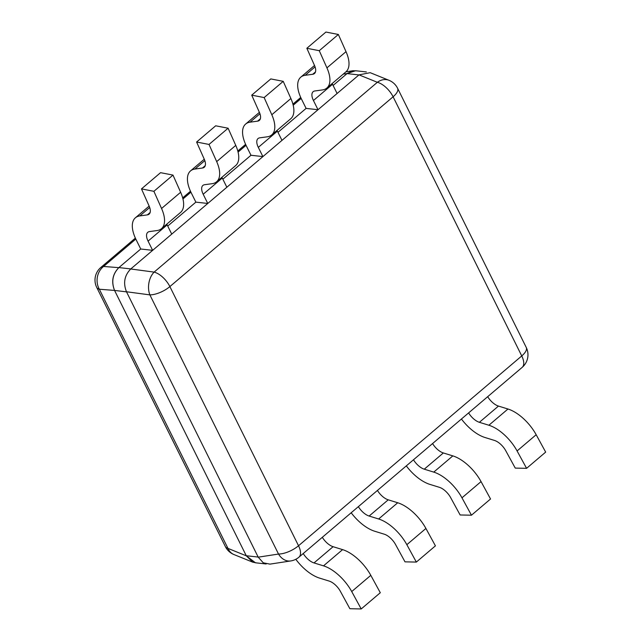 <?xml version="1.0" encoding="UTF-8"?>
<svg xmlns="http://www.w3.org/2000/svg" width="641" height="641" viewBox="0 0 641 641"><rect width="100%" height="100%" fill="white"/><g stroke="black" fill="none" stroke-linecap="round" stroke-linejoin="round"><path stroke-width="0.96" d="M166.796 224.142A12.724 6.154 -130.4 0 0 167.149 224.895L148.071 241.12L152.646 250.343L140.74 249.012L118.817 267.65C112.624 274.116 111.205 281.703 114.563 290.429L126.525 291.863L258.219 557.165L278.523 554.048A16.538 6.618 -26.4 0 0 298.53 545.755A16.538 8.004 49.6 0 1 298.922 557.197L522.143 367.389A16.538 8.004 -130.4 0 0 521.75 355.939L393.101 96.783A16.538 8.004 -130.4 0 0 377.349 82.296L154.128 272.105A16.538 8.004 49.6 0 1 169.873 286.591A16.538 6.618 153.6 0 1 149.874 294.884L278.523 554.048A16.538 12.516 -98.7 0 0 290.718 560.947L269.957 564.128L263.259 562.806L258.219 557.165M135.363 238.099L100.821 267.473A16.538 8.004 49.6 0 1 103.586 266.456L118.817 267.65C112.544 274.1 111.125 281.687 114.563 290.429L99.331 289.235A16.538 6.618 153.6 0 1 96.719 287.424L225.368 546.589A16.538 6.618 -26.4 0 0 227.98 548.4A16.538 12.844 112.1 0 0 233.965 554.561L252.77 562.181L256.6 562.918M114.611 290.533L246.312 555.827L255.447 562.79L266.167 563.984M135.804 239.061L103.586 266.456A16.538 14.447 94.5 0 0 99.331 289.235L227.98 548.4L246.312 555.827L252.77 562.181M366.364 71.944L355.603 70.742L347.11 73.531L333.104 85.445M356.797 70.879L352.999 70.734L347.11 73.531L343.215 74.132M359.016 74.861L377.349 82.296A16.538 12.844 -67.9 0 1 388.991 80.301L370.194 72.681L359.016 74.861L130.732 268.98C124.45 275.43 123.032 283.018 126.469 291.759L126.525 291.863M332.166 83.53A12.724 6.154 -130.4 0 0 332.519 84.283L313.441 100.509L318.016 109.723L306.11 108.393L277.978 132.318M277.04 130.395A12.724 6.154 -130.4 0 0 277.401 131.149L258.315 147.374L262.898 156.596L250.984 155.266L222.852 179.192M221.922 177.269A12.724 6.154 -130.4 0 0 222.275 178.022L203.189 194.247L207.772 203.469L195.866 202.139L167.726 226.065M397.596 88.274A16.538 6.618 153.6 0 1 393.101 96.783L169.873 286.591L298.53 545.755L521.75 355.939A16.538 6.618 -26.4 0 0 526.245 347.438L397.596 88.274A16.538 16.538 0 0 0 388.991 80.301M295.805 559.289A31.802 15.384 -130.4 0 0 319.603 578.118L329.097 581.05A12.724 6.154 -130.4 0 1 340.379 591.331L349.882 608.718L361.212 608.95L380.297 592.725L370.802 575.338L351.717 591.563A31.802 15.384 49.6 0 0 323.513 565.851L314.01 562.926A12.724 6.154 49.6 0 1 303.233 553.528M322.319 537.302A12.724 6.154 -130.4 0 0 333.096 546.701L342.59 549.625A31.802 15.384 49.6 0 1 370.802 575.338M361.212 608.95L351.717 591.563M351.18 512.76A31.802 15.384 -130.4 0 0 374.721 531.245L384.223 534.177A12.724 6.154 -130.4 0 1 395.505 544.457L405 561.845L416.338 562.077L435.423 545.852L425.92 528.464L406.843 544.69A31.802 15.384 49.6 0 0 378.631 518.986L369.136 516.053A12.724 6.154 49.6 0 1 358.359 506.654M377.445 490.429A12.724 6.154 -130.4 0 0 388.214 499.828L397.716 502.76A31.802 15.384 49.6 0 1 425.92 528.464M416.338 562.077L406.843 544.69M406.306 465.887A31.802 15.384 -130.4 0 0 429.847 484.372L439.349 487.304A12.724 6.154 -130.4 0 1 450.631 497.584L460.126 514.971L471.464 515.204L490.541 498.978L481.046 481.599L461.969 497.825A31.802 15.384 49.6 0 0 433.757 472.113L424.262 469.18A12.724 6.154 49.6 0 1 413.485 459.781M432.563 443.556A12.724 6.154 -130.4 0 0 443.34 452.955L452.842 455.887A31.802 15.384 49.6 0 1 481.046 481.599M471.464 515.204L461.969 497.825M461.432 419.014A31.802 15.384 -130.4 0 0 484.973 437.499L494.467 440.431A12.724 6.154 -130.4 0 1 505.749 450.711L515.252 468.098L526.59 468.331L545.667 452.105L536.172 434.726L517.087 450.952A31.802 15.384 49.6 0 0 488.883 425.239L479.38 422.307A12.724 6.154 49.6 0 1 468.611 412.908M487.689 396.683A12.724 6.154 -130.4 0 0 498.466 406.082L507.96 409.014A31.802 15.384 49.6 0 1 536.172 434.726M526.59 468.331L517.087 450.952M148.071 241.12A12.724 6.154 49.6 0 1 147.767 232.322A12.724 6.154 49.6 0 1 149.521 231.569L157.061 230.552A31.802 15.384 -130.4 0 0 161.46 228.685A31.802 15.384 -130.4 0 0 161.556 208.493L153.896 191.314L141.477 188.895L149.137 206.073A12.724 6.154 49.6 0 1 149.097 214.15A12.724 6.154 49.6 0 1 147.342 214.895L139.802 215.921A31.802 15.384 -130.4 0 0 135.411 217.78A31.802 15.384 -130.4 0 0 136.164 239.79L140.74 249.012M152.646 250.343L171.732 234.117L167.149 224.895M161.46 228.685L180.538 212.459A31.802 15.384 -130.4 0 0 180.642 192.268L172.982 175.089L153.896 191.314M141.477 188.895L160.554 172.669L172.982 175.089M203.189 194.247A12.724 6.154 49.6 0 1 202.893 185.449A12.724 6.154 49.6 0 1 204.647 184.704L212.187 183.679A31.802 15.384 -130.4 0 0 216.578 181.812A31.802 15.384 -130.4 0 0 216.682 161.62L209.022 144.441L196.603 142.022L204.263 159.2A12.724 6.154 49.6 0 1 204.223 167.277A12.724 6.154 49.6 0 1 202.46 168.022L194.928 169.048A31.802 15.384 -130.4 0 0 190.529 170.915A31.802 15.384 -130.4 0 0 191.282 192.917L195.866 202.139M207.772 203.469L226.85 187.244L222.275 178.022M216.578 181.812L235.664 165.586A31.802 15.384 -130.4 0 0 235.76 145.395L228.1 128.216L209.022 144.441M196.603 142.022L215.68 125.796L228.1 128.216M258.315 147.374A12.724 6.154 49.6 0 1 258.019 138.576A12.724 6.154 49.6 0 1 259.773 137.831L267.313 136.805A31.802 15.384 -130.4 0 0 271.704 134.939A31.802 15.384 -130.4 0 0 271.808 114.747L264.148 97.568L251.721 95.148L259.381 112.327A12.724 6.154 49.6 0 1 259.341 120.404A12.724 6.154 49.6 0 1 257.586 121.149L250.046 122.175A31.802 15.384 -130.4 0 0 245.655 124.042A31.802 15.384 -130.4 0 0 246.408 146.044L250.984 155.266M262.898 156.596L281.976 140.371L277.401 131.149M271.704 134.939L290.782 118.713A31.802 15.384 -130.4 0 0 290.886 98.522L283.226 81.343L264.148 97.568M251.721 95.148L270.806 78.923L283.226 81.343M313.441 100.509A12.724 6.154 49.6 0 1 313.137 91.703A12.724 6.154 49.6 0 1 314.899 90.958L322.431 89.932A31.802 15.384 -130.4 0 0 326.83 88.065A31.802 15.384 -130.4 0 0 326.926 67.874L319.266 50.695L306.847 48.275L314.507 65.454A12.724 6.154 49.6 0 1 314.467 73.531A12.724 6.154 49.6 0 1 312.712 74.276L305.172 75.301A31.802 15.384 -130.4 0 0 300.781 77.168A31.802 15.384 -130.4 0 0 301.534 99.179L306.11 108.393M318.016 109.723L337.102 93.498L332.519 84.283M326.83 88.065L345.908 71.84A31.802 15.384 -130.4 0 0 346.012 51.649L338.352 34.47L319.266 50.695M306.847 48.275L325.932 32.05L338.352 34.47M118.906 267.585L130.812 268.916M130.732 268.98L154.128 272.105A16.538 10.913 -82.4 0 0 149.874 294.884L126.469 291.759M347.029 73.603L358.936 74.933M182.957 198.966L190.93 192.188M238.075 152.093L246.056 145.315M293.201 105.228L301.174 98.442M246.264 555.731L258.171 557.061M314.01 562.926L333.096 546.701M342.59 549.625L323.513 565.851M369.136 516.053L388.214 499.828M397.716 502.76L378.631 518.986M424.262 469.18L443.34 452.955M452.842 455.887L433.757 472.113M479.38 422.307L498.466 406.082M507.96 409.014L488.883 425.239M149.698 207.5L139.802 215.921M161.556 208.493L180.642 192.268M147.342 214.895L150.114 212.532M204.824 160.627L194.928 169.048M216.682 161.62L235.76 145.395M202.46 168.022L205.24 165.658M259.95 113.753L250.046 122.175M271.808 114.747L290.886 98.522M257.586 121.149L260.366 118.785M315.068 66.88L305.172 75.301M326.926 67.874L346.012 51.649M312.712 74.276L315.484 71.92M345.94 71.816L352.999 70.734M182.677 197.869L190.489 191.226M237.795 150.996L245.607 144.353M292.921 104.122L300.733 97.48M225.368 546.589A16.538 16.538 0 0 0 233.965 554.561M290.718 560.947A16.538 16.538 0 0 0 298.922 557.197M522.143 367.389A16.538 16.538 0 0 0 526.245 347.438M100.821 267.473A16.538 16.538 0 0 0 96.719 287.424M149.153 206.098L135.411 217.78M204.271 159.224L190.529 170.915M259.397 112.351L245.655 124.042M314.523 65.478L300.781 77.168"/></g></svg>
